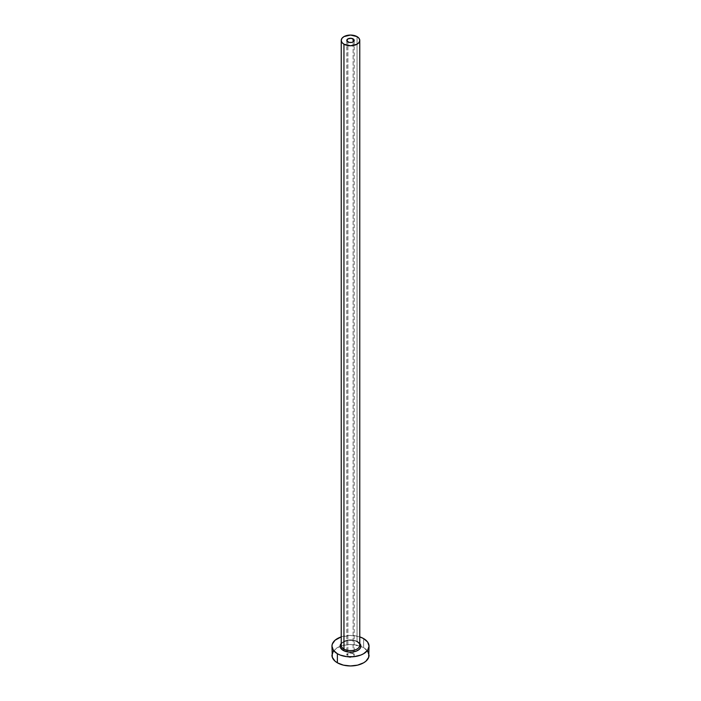 <?xml version="1.0" encoding="UTF-8"?>
<svg xmlns="http://www.w3.org/2000/svg" width="701" height="701" viewBox="0 0 701 701"><rect width="100%" height="100%" fill="white"/><g stroke="black" fill="none" stroke-linecap="round" stroke-linejoin="round"><path stroke-width="0.53" stroke-dasharray="3.5 2.63" d="M347.88 656.758L347.88 41.92L347.88 656.758L346.793 655.242A3.707 2.138 0 0 0 347.88 656.758A3.707 2.138 0 0 0 351.92 657.223A3.707 2.138 0 0 0 354.207 655.242L353.584 656.434L351.92 657.223L347.88 656.758M353.12 653.726A3.707 2.138 0 0 0 349.08 653.262A3.707 2.138 0 0 0 346.793 655.242L347.88 653.726L350.5 653.104L353.12 653.726L354.207 655.242A3.707 2.138 0 0 0 353.12 653.726L353.12 41.92L353.12 653.726M341.229 643.457A10.384 5.994 180 0 1 357.843 641.914L360.095 643.86M357.054 641.459L357.054 36.618L357.054 641.459A9.271 5.354 0 0 0 346.951 640.302A9.271 5.354 0 0 0 341.229 645.244C340.239 641.66 351.902 638.278 357.291 641.967C359.473 643.842 360.305 644.938 359.771 645.244A9.271 5.354 0 0 0 357.054 641.459A9.271 5.354 0 0 0 347.538 640.171A9.271 5.354 0 0 0 341.308 644.526M369.05 655.242A18.55 10.708 0 0 0 363.617 647.671L363.617 638.585L363.617 647.671A18.55 10.708 0 0 0 360.884 646.366M333.361 651.141L337.383 647.671L343.402 645.349L350.5 644.534L359.692 645.945A18.55 10.708 0 0 0 340.116 646.366A18.55 10.708 0 0 0 331.95 655.242M341.229 636.885A18.55 10.708 180 0 1 359.771 636.885L350.5 635.448L341.229 636.885M340.905 643.86L344.726 641.17L348.476 640.276L354.478 640.618L357.843 641.914M367.639 651.141L363.617 647.671L360.805 646.34M346.793 40.404L346.793 655.242M354.207 40.404L354.207 655.242"/><path stroke-width="1.05" d="M347.88 41.92A3.707 2.138 180 0 1 346.793 40.404A3.707 2.138 180 0 1 349.08 38.424A3.707 2.138 180 0 1 353.12 38.888L353.12 41.92L351.92 42.384L349.08 42.384L346.864 40.824L347.88 38.888L351.227 38.301L353.926 39.58L354.136 40.824L353.12 41.92L353.12 38.888A3.707 2.138 180 0 1 354.207 40.404A3.707 2.138 180 0 1 351.92 42.384A3.707 2.138 180 0 1 347.88 41.92M341.308 644.526A9.271 5.354 0 0 0 343.946 649.03A1.113 0.64 -60 0 1 343.157 650.397A10.384 5.994 180 0 1 341.229 643.457L340.309 644.99L340.309 647.33L343.157 650.397A1.113 0.64 120 0 0 343.946 649.03A9.271 5.354 0 0 0 354.049 650.195A9.271 5.354 0 0 0 359.771 645.244L359.771 40.404A9.271 5.354 180 0 1 354.049 45.355A9.271 5.354 180 0 1 343.946 44.189L343.946 649.03L343.946 44.189A9.271 5.354 180 0 1 341.229 40.404A9.271 5.354 180 0 1 346.951 35.462A9.271 5.354 180 0 1 357.054 36.618A9.271 5.354 180 0 1 359.771 40.404L359.07 38.353L357.054 36.618L350.5 35.05L343.946 36.618L341.93 38.353L341.229 40.404L341.93 42.454L343.946 44.189L350.5 45.758L357.054 44.189L359.07 42.454L359.771 40.404M333.361 651.141L331.95 655.242A18.55 10.708 0 0 0 337.383 662.813L337.383 653.726L340.195 655.058L346.881 656.662L354.119 656.662L360.805 655.058L363.617 653.726L367.639 650.256L369.05 646.156L367.639 642.055L363.617 638.585L359.771 636.885A18.55 10.708 180 0 1 363.617 638.585A18.55 10.708 180 0 1 369.05 646.156A18.55 10.708 180 0 1 357.598 656.048A18.55 10.708 180 0 1 337.383 653.726L337.383 662.813A18.55 10.708 0 0 0 357.598 665.135A18.55 10.708 0 0 0 369.05 655.242L367.639 651.141M360.884 646.366A18.55 10.708 0 0 0 359.692 645.945L360.805 646.34M337.383 653.726A18.55 10.708 180 0 1 331.95 646.156A18.55 10.708 180 0 1 341.229 636.885L335.078 640.206L332.309 644.07L331.95 646.156L333.361 650.256L337.383 653.726M359.771 643.457L360.691 644.99L360.691 647.33L359.14 649.485L356.274 651.141L352.524 652.035L348.476 652.035L343.157 650.397A10.384 5.994 180 0 0 356.59 651.01A10.384 5.994 180 0 0 359.771 643.457M331.95 646.156L332.309 657.328L335.078 661.192L337.383 662.813L343.402 665.135L350.5 665.95L357.598 665.135L363.617 662.813L365.922 661.192L368.691 657.328L369.05 646.156M341.229 40.404L341.229 645.244A9.271 5.354 0 0 0 343.946 649.03A9.271 5.354 0 0 0 353.462 650.318A9.271 5.354 0 0 0 359.692 645.963A9.271 5.354 0 0 0 357.054 641.459"/></g></svg>
